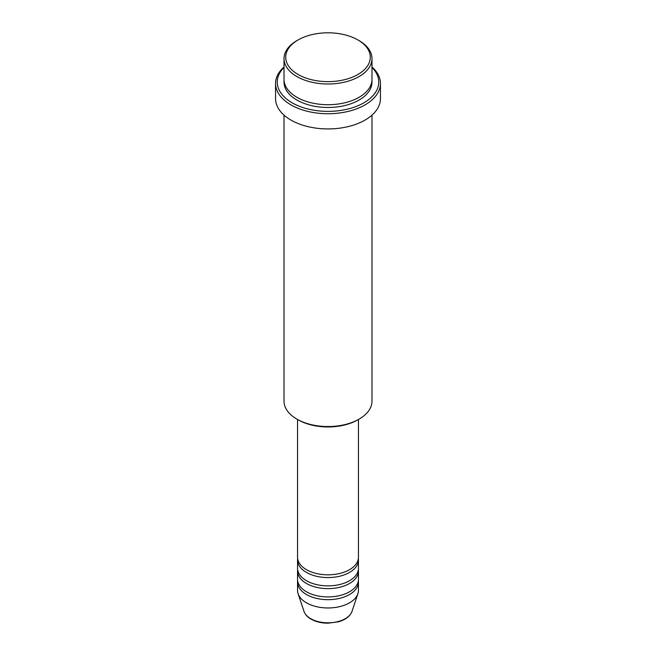 <?xml version="1.0" encoding="UTF-8"?>
<svg xmlns="http://www.w3.org/2000/svg" width="656" height="656" viewBox="0 0 656 656"><rect width="100%" height="100%" fill="white"/><g stroke="black" fill="none" stroke-linecap="round" stroke-linejoin="round"><path stroke-width="0.98" d="M297.553 419.487L297.553 557.231A30.447 17.581 0 0 0 306.467 569.662A30.447 17.581 0 0 0 339.652 573.475A30.447 17.581 0 0 0 358.447 557.231L358.447 419.487M297.644 558.617A30.447 17.581 0 0 0 297.553 559.994A30.447 17.581 0 0 0 306.467 572.426A30.447 17.581 0 0 0 339.652 576.239A30.447 17.581 0 0 0 358.447 559.994A30.447 17.581 0 0 0 358.356 558.617M297.553 559.994L297.553 568.285A30.447 17.581 0 0 0 306.467 580.716A30.447 17.581 0 0 0 339.652 584.529A30.447 17.581 0 0 0 358.447 568.285L358.447 559.994M297.644 569.662A30.447 17.581 0 0 0 297.553 571.048A30.447 17.581 0 0 0 306.467 583.479A30.447 17.581 0 0 0 339.652 587.292A30.447 17.581 0 0 0 358.447 571.048A30.447 17.581 0 0 0 358.356 569.662M297.553 571.048L297.553 579.338A30.447 17.581 0 0 0 306.467 591.769A30.447 17.581 0 0 0 339.652 595.574A30.447 17.581 0 0 0 358.447 579.338L358.447 571.048M297.644 580.716A30.447 17.581 0 0 0 297.553 582.093A30.447 17.581 0 0 0 306.467 594.525A30.447 17.581 0 0 0 339.652 598.338A30.447 17.581 0 0 0 358.447 582.093A30.447 17.581 0 0 0 358.356 580.716M298.095 74.481A42.296 24.42 0 0 0 357.905 74.481A42.296 24.42 0 0 0 357.905 39.95L359.103 40.639A43.985 25.395 180 0 1 371.985 58.597A43.985 25.395 180 0 1 344.835 82.057A43.985 25.395 180 0 1 296.897 76.555A43.985 25.395 180 0 1 284.015 58.597A43.985 25.395 180 0 1 296.897 40.639L298.095 39.95A42.296 24.42 0 0 0 298.095 74.481M359.103 419.11L357.905 419.799A42.296 24.42 180 0 1 298.095 419.799L296.897 419.11A43.985 25.395 0 0 0 359.103 419.11A43.985 25.395 0 0 0 371.985 401.152L371.985 115.144M284.015 67.461A50.75 29.299 0 0 0 292.117 102.795A50.75 29.299 0 0 0 358.873 105.337A50.75 29.299 0 0 0 371.985 67.461M371.985 66.969A52.439 30.274 180 0 1 380.439 83.46A52.439 30.274 180 0 1 348.065 111.43A52.439 30.274 180 0 1 290.92 104.87A52.439 30.274 180 0 1 275.561 83.46A52.439 30.274 180 0 1 284.015 66.969M284.015 58.597L284.015 79.319A43.985 25.395 0 0 0 296.897 97.277A43.985 25.395 0 0 0 344.835 102.779A43.985 25.395 0 0 0 371.985 79.319L371.985 58.597M275.561 83.46L275.561 98.654A52.439 30.274 0 0 0 290.92 120.064A52.439 30.274 0 0 0 348.065 126.624A52.439 30.274 0 0 0 380.439 98.654L380.439 83.46M297.553 582.093L297.553 590.384A30.447 17.581 0 0 0 298.103 593.713A30.447 17.581 0 0 0 306.467 602.815A30.447 17.581 0 0 0 336.922 607.194A30.447 17.581 0 0 0 357.897 593.713A30.447 17.581 0 0 0 358.447 590.384L358.447 582.093M359.103 40.639L357.905 39.95A42.296 24.42 0 0 0 298.095 39.95M284.015 115.144L284.015 401.152A43.985 25.395 0 0 0 296.897 419.11L298.095 419.799M310.714 618.674A24.444 14.112 0 0 0 335.159 622.191A24.444 14.112 0 0 0 352.001 611.376C350.107 616.255 345.597 619.731 338.455 621.806L327.951 623.2C321.44 623.143 315.798 621.781 311.026 619.116C307.434 617.042 305.097 614.459 303.999 611.376A24.444 14.112 0 0 0 310.714 618.674M371.919 80.696A43.985 25.395 180 0 1 345.933 105.272A43.985 25.395 180 0 1 296.897 100.04A43.985 25.395 180 0 1 284.081 80.696M352.001 611.376L357.897 593.713M303.999 611.376L298.103 593.713"/></g></svg>
